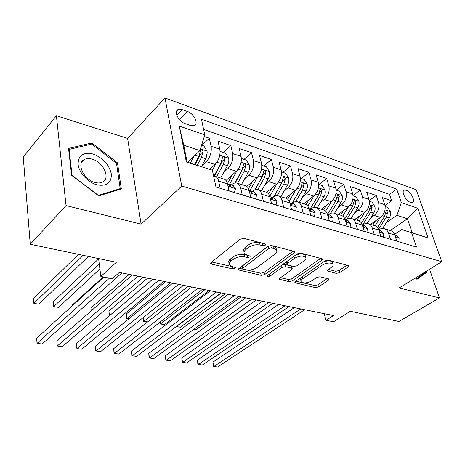 <?xml version="1.0" encoding="UTF-8"?>
<svg xmlns="http://www.w3.org/2000/svg" width="465" height="465" viewBox="0 0 465 465"><rect width="100%" height="100%" fill="white"/><g stroke="black" fill="none" stroke-linecap="round" stroke-linejoin="round"><path stroke-width="0.7" d="M265.306 245.148L265.666 244.224L265.114 243.887L243.881 238.411L240.167 239.225L211.18 262.44L210.761 263.626L211.656 264.137L232.674 268.898L235.121 268.363L235.441 267.538L232.186 266.596L229.489 265.056C228.792 263.864 229.274 262.591 230.936 261.231L233.314 259.365C236.807 257.035 240.614 256.203 244.747 256.872L247.432 257.517L249.932 256.976L250.269 256.099L247.014 255.116L244.381 253.565C243.648 252.303 244.166 250.949 245.927 249.496L248.403 247.566C252.013 245.142 255.901 244.294 260.063 245.014L262.76 245.706L265.306 245.148M406.265 190.214L404.248 190.139C400.888 191.225 405.858 201.014 410.485 202.368L412.443 202.426C415.791 201.299 410.868 191.615 406.265 190.214M336.334 273.374L339.653 272.653L348.169 266.91L348.814 265.684L328.325 260.197L324.896 260.946L295.327 281.61L294.787 282.726L315.293 287.591L318.525 286.893L328.354 280.273L328.947 279.128L328.337 278.779L319.937 276.774L316.624 277.489L311.73 280.848C307.179 283.231 303.657 283.534 301.163 281.755C300.646 280.843 301.14 279.837 302.645 278.738L322.111 265.184C326.761 262.702 330.348 262.376 332.864 264.196C333.417 265.19 332.87 266.282 331.22 267.468L327.912 269.741L327.308 270.938L336.334 273.374L335.742 271.269L339.055 270.549L347.163 265.062M66.042 205.571L141.11 224.136L127.619 138.401L56.399 115.715L66.042 205.571L30.254 244.259L116.337 262.289L100.841 276.46L112.315 278.692L119.319 272.42L333.545 315.537L325.994 320.298L333.527 321.768L350.331 311.294L398.935 321.472L439.466 297.931L429.573 269.223M141.11 224.136L181.734 186.064L441.75 261.719L399.15 287.957L439.466 297.931M294.037 253.036L294.601 251.739L293.886 251.315L271.583 245.555L267.956 246.351L238.731 268.718L238.266 269.88L261.214 275.356L264.626 274.612L294.037 253.036L293.572 251.234M300.774 253.088L322.466 258.906L321.861 260.168L292.305 280.918L288.992 281.639L279.424 279.233L279.947 278.105L291.66 269.717L292.206 268.526L291.509 268.119L285.487 266.672L282.052 267.416L269.88 276.262L266.991 276.483L267.34 275.687L297.251 253.855L300.774 253.088M30.254 244.259L23.25 157.013L56.399 115.715M385.003 205.46L391.629 200.729L382.457 197.584L384.788 204.67L378.545 202.577C379.667 207.657 378.208 211.935 374.162 215.405L370.686 217.876M369.303 200.508L376.232 195.451L366.734 192.19L369.024 199.375L362.566 197.207C363.659 202.362 362.183 206.722 358.137 210.273L354.592 212.86M353.034 195.422L360.288 189.982L350.453 186.61L352.702 193.893L346.012 191.644C347.076 196.881 345.582 201.316 341.531 204.96L337.921 207.663M336.195 190.162L343.78 184.32L333.585 180.827L335.788 188.209L328.848 185.878C329.883 191.191 328.377 195.719 324.326 199.45L320.635 202.287M319.089 184.448L326.668 178.45L316.095 174.828L318.246 182.321L311.05 179.897C312.044 185.297 310.521 189.906 306.481 193.736L302.709 196.724M301.361 178.525L308.923 172.364L297.955 168.603L300.047 176.2L292.572 173.695C293.531 179.17 291.991 183.873 287.957 187.802L284.103 190.952M282.97 172.381L290.503 166.052L279.116 162.145L281.145 169.853L273.379 167.243C274.298 172.811 272.746 177.607 268.724 181.641L264.771 184.971M263.876 166.005L271.38 159.489L259.551 155.432L261.504 163.256L253.437 160.541C254.303 166.197 252.733 171.097 248.729 175.241L244.683 178.769M244.038 159.379L251.507 152.677L239.202 148.457L241.085 156.391L232.686 153.572C233.5 159.315 231.919 164.319 227.931 168.58L223.781 172.329M223.415 152.485L230.838 145.586L218.033 141.197L219.829 149.253C220.613 155.054 219.015 160.117 215.045 164.453L209.785 169.318M384.788 204.67C385.915 209.727 384.462 213.97 380.417 217.411L370.512 224.386M369.024 199.375C370.128 204.507 368.658 208.832 364.612 212.348L354.708 219.497M352.702 193.893C353.778 199.096 352.296 203.501 348.244 207.111L338.346 214.441M335.788 188.209C336.834 193.492 335.335 197.98 331.283 201.676L321.396 209.198M318.246 182.321C319.257 187.68 317.746 192.254 313.701 196.044L303.831 203.769M300.047 176.2C301.024 181.646 299.489 186.314 295.449 190.202L285.615 198.137M281.145 169.853C282.081 175.381 280.535 180.141 276.506 184.134L266.678 192.318M261.504 163.256C262.394 168.871 260.83 173.73 256.82 177.828L246.828 186.43M241.085 156.391C241.922 162.099 240.341 167.063 236.348 171.277L226.002 180.496M185.157 123.632L190.284 125.422L194.37 125.474C198.904 123.632 193.858 113.541 187.43 111.501L182.344 109.664L178.083 109.583C173.515 111.408 178.641 121.65 185.157 123.632M181.734 186.064L164.982 97.976L416.251 189.767L441.75 261.719M391.629 200.729L389.496 194.341L396.732 189.116L201.444 119.203L204.803 134.867L199.915 150.567L187.721 162.291M396.732 189.116L401.324 202.589L417.698 208.233L428.12 237.941L411.606 232.756L416.489 247.072L215.975 187.046L212.36 170.167L186.349 162L179.281 126.073L204.803 134.867M378.719 229.786L378.743 229.774C380.725 228.443 382.683 228.1 384.613 228.745C386.427 229.431 387.7 230.861 388.444 233.029L390.478 239.289M362.45 224.979L362.636 224.845C364.618 223.485 366.571 223.119 368.495 223.758C370.297 224.45 371.564 225.897 372.296 228.094L374.296 234.441M345.762 219.875L345.948 219.736C347.93 218.341 349.878 217.957 351.79 218.597C353.58 219.282 354.836 220.747 355.556 222.979L357.515 229.419M328.459 214.58L328.645 214.441C330.621 213.005 332.562 212.604 334.463 213.237C336.242 213.929 337.485 215.405 338.189 217.667L340.113 224.206M310.504 209.093L310.69 208.948C312.66 207.471 314.59 207.047 316.479 207.681C318.246 208.367 319.472 209.86 320.158 212.156L322.036 218.794M291.863 203.391L292.043 203.24C294.014 201.729 295.932 201.281 297.803 201.903C299.553 202.589 300.762 204.1 301.43 206.431L303.256 213.173M272.49 197.468L272.676 197.317C274.635 195.753 276.541 195.283 278.39 195.905C280.122 196.585 281.313 198.113 281.959 200.479L283.731 207.326M252.35 191.307L252.536 191.15C254.483 189.546 256.372 189.052 258.197 189.662C259.906 190.342 261.074 191.882 261.702 194.289L263.411 201.246M231.39 184.901L231.576 184.739C233.511 183.082 235.377 182.559 237.179 183.164C238.865 183.838 240.01 185.395 240.614 187.843L242.248 194.911M201.961 145.318L209.32 138.21L211.081 146.312C211.842 152.154 210.238 157.263 206.28 161.646L202.019 165.65M223.723 179.008L224.153 179.135C225.821 179.804 226.943 181.373 227.53 183.844L229.123 190.981M213.644 176.159L215.283 176.398C216.94 177.06 218.056 178.636 218.631 181.123L220.189 188.308M396.79 241.178L394.744 234.953C393.995 232.802 392.716 231.378 390.902 230.687L390.437 230.541M380.835 236.4L378.824 230.088C378.086 227.902 376.819 226.467 375.011 225.775L374.546 225.63M364.304 231.448L362.322 225.048C361.601 222.828 360.34 221.375 358.544 220.683L358.085 220.544M347.152 226.316L345.21 219.817C344.501 217.562 343.257 216.097 341.467 215.405L341.008 215.266M329.348 220.985L327.453 214.388C326.761 212.104 325.523 210.616 323.75 209.93L323.297 209.791M310.853 215.452L309.01 208.75C308.336 206.431 307.115 204.926 305.36 204.24L304.906 204.1M291.631 209.698L289.84 202.891C289.184 200.537 287.986 199.014 286.242 198.334L285.801 198.195M271.636 203.711L269.903 196.794C269.27 194.405 268.09 192.87 266.369 192.19L265.928 192.051M250.815 197.474L249.153 190.452C248.537 188.023 247.386 186.471 245.689 185.797L245.253 185.663M230.838 145.586L232.686 153.572M251.507 152.677L253.437 160.541M271.38 159.489L273.379 167.243M290.503 166.052L292.572 173.695M308.923 172.364L311.05 179.897M326.668 178.45L328.848 185.878M343.78 184.32L346.012 191.644M360.288 189.982L362.566 197.207M376.232 195.451L378.545 202.577M389.496 194.341L203.635 129.427M209.32 138.21L204.298 136.483M390.275 230.495L407.456 218.759L396.936 215.301L386.235 222.729M199.915 150.567L183.774 145.26L187.099 162.093L212.36 170.167M127.619 138.401L164.982 97.976M324.221 313.66L325.994 320.298M98.603 258.575L100.841 276.46M394.529 234.377L401.702 229.53L412.269 232.849L407.456 218.759L417.698 208.233M411.606 232.756L401.702 229.53M396.936 215.301L401.324 202.589M183.774 145.26L179.281 126.073M187.099 162.093L186.349 162M428.12 237.941L412.269 232.849M98.766 195.875L121.33 188.918L117.488 162.866L91.838 142.935L68.547 148.44L71.598 175.322L98.766 195.875M415.332 277.989L416.966 279.349L426.608 272.385L426.231 271.281M90.634 144.301L91.838 142.935M116.587 163.831L117.488 162.866M416.483 278.948L419.692 276.53M419.721 276.617L426.608 272.385M263.399 243.445L259.522 242.742C255.366 242.009 251.489 242.858 247.886 245.288L248.403 247.566M244.067 252.158L243.875 251.303C243.143 250.036 243.654 248.676 245.415 247.223L247.886 245.288M229.199 263.678L229.013 262.818C228.321 261.626 228.797 260.342 230.454 258.982L232.831 257.116C236.313 254.774 240.114 253.942 244.247 254.622L247.828 255.314M211.732 261.998L232.756 266.73M239.283 268.293L260.714 273.182L264.114 272.444L293.078 251.106M271.339 247.903L268.817 248.45L243.143 268.009L242.817 268.834L246.142 269.787C250.112 270.398 253.814 269.59 257.255 267.369L274.85 254.186C276.71 252.722 277.28 251.35 276.547 250.065L274.123 248.612L271.339 247.903L270.793 245.648L268.276 246.194L268.817 248.45M242.753 268.549L242.329 266.619L242.654 265.8L268.276 246.194M276.315 249.106L275.995 247.822L273.571 246.363L274.123 248.612M270.793 245.648L273.571 246.363M320.879 258.278L291.776 278.802L292.305 280.918M280.505 277.704L288.463 279.517L291.776 278.802M291.747 266.701L290.962 265.951L284.946 264.492L282.162 264.87M304.174 260.755C305.778 259.551 306.29 258.43 305.714 257.395C303.017 255.425 299.297 255.738 294.543 258.337L287.608 263.376L287.068 264.591L287.777 265.009L293.804 266.474L297.234 265.724L304.174 260.755M305.18 256.86L305.133 255.209C302.982 253.384 299.605 253.477 295.013 255.488M286.614 261.621L286.981 264.242M328.36 269.433L335.742 271.269M332.272 263.638L332.266 262.057C330.551 260.481 327.581 260.47 323.344 262.033M300.907 277.71L300.623 279.645L300.96 280.947M295.891 281.215L314.747 285.522L317.973 284.824L327.273 278.523M189.04 161.018L188.284 162.471M193.824 156.42L190.33 163.11M201.583 145.196L203.891 145.964L207.047 151.16L207.198 152.66L206.193 157.647L201.502 166.621M78.416 254.343L33.48 298.501L33.864 303.354L38.874 304.174L88.397 256.436M197.282 165.296L201.484 157.315L202.984 151.654C202.647 150.166 201.92 149.515 200.793 149.701L198.805 156.449L194.603 164.453M202.984 151.654L200.578 153.95L195.23 164.651M83.183 255.343L33.864 303.354L38.874 304.174M103.887 277.053L36.636 338.235L37.043 343.35L109.461 278.14M37.043 343.35L42.17 344.019L121.9 272.938M92.942 153.967C83.078 151.933 78.126 155.426 78.097 164.453C79.009 172.794 88.001 182.483 96.976 184.838C106.869 186.512 111.647 182.861 111.315 173.881C109.025 164.459 102.904 157.821 92.942 153.967M92.076 159.14C89.03 158.28 86.432 158.408 84.275 159.524C76.022 163.232 83.793 179.897 95.098 182.483C98.034 183.251 100.527 183.105 102.585 182.053C110.85 178.269 103.271 161.942 92.076 159.14M120.22 188.616L98.347 195.341L72.058 175.45L69.093 149.422L91.646 144.063L116.517 163.372L120.22 188.616L119.313 189.54M68.71 149.869L69.093 149.422M425.597 271.67L425.766 272.153L416.413 278.89M211.04 168.156L210.325 169.498M215.975 163.482L212.371 170.213M220.096 151.381L225.572 153.206L228.687 158.309C229.111 160.698 228.675 163.157 227.391 165.68L220.672 178.06M98.638 258.871L53.225 301.791L53.667 306.58L58.52 307.371L99.905 268.979M216.62 176.81L223.334 164.366L224.81 158.821C224.485 157.379 223.787 156.74 222.712 156.908L220.759 163.535L213.97 176.154M224.81 158.821L222.392 161.053L214.51 176.194M99.266 263.882L53.655 306.633L53.225 301.791M58.52 307.371L53.655 306.633M232.175 174.997L227.466 183.553M237.104 170.533L229.536 184.332M241.376 158.484L246.398 160.163L249.478 165.174C249.926 167.528 249.502 169.94 248.217 172.399L241.498 184.5M103.172 276.913L72.36 304.976L72.435 305.668L72.36 304.976M237.603 183.297L244.323 171.143L245.776 165.709C245.456 164.308 244.788 163.68 243.759 163.837L241.847 170.347L234.877 182.995M245.776 165.709L243.34 167.871L235.319 182.931M252.495 181.553L248.525 188.633M257.424 177.264L249.949 190.592M261.812 165.313L266.422 166.854L269.468 171.771C269.933 174.09 269.526 176.456 268.235 178.862L261.528 190.691M129.171 274.402L90.913 308.068L91.239 310.864M257.784 189.534L264.492 177.653L265.928 172.329C265.614 170.963 264.969 170.353 263.992 170.492L262.115 176.886L254.872 189.743M265.928 172.329L263.475 174.433L255.198 189.633M91.076 311.004L90.913 308.068M272.042 187.848L268.584 193.899M276.983 183.71L269.77 196.3M281.47 171.881L285.69 173.288L288.701 178.124C289.184 180.408 288.782 182.728 287.504 185.082L280.802 196.649M147.608 278.111L108.903 311.068L109.513 315.671M277.134 195.643L283.9 183.919L285.312 178.7C285.004 177.368 284.382 176.764 283.452 176.898L281.61 183.181L273.99 196.416M285.312 178.7L282.848 180.74L274.176 196.323M158.635 280.331L76.917 348.576L76.394 343.612L152.793 279.157L109.49 315.665L108.903 311.068M229.094 190.836L234.447 192.44L235.557 188.476L233.035 185.401M132.205 275.013L56.84 340.967L57.305 346.007L137.936 276.163M56.84 340.967L57.305 346.007L62.264 346.658L143.179 277.221M227.577 184.041L230.716 186.5L230.849 185.686L229.228 184.239L227.676 184.14M250.78 197.334L255.674 198.799L256.651 194.881L254.076 191.836M76.394 343.612L76.917 348.576L81.718 349.209L163.697 281.354M249.269 190.946L251.978 192.975L252.088 192.161L250.432 190.72L249.176 190.563M271.601 203.571L276.059 204.902L276.913 201.031L274.292 198.014M172.66 283.156L95.342 346.169L95.912 351.069L178.607 284.353M95.342 346.169L95.714 350.93L100.568 351.68L183.489 285.336M270.142 197.735L272.397 199.194L272.49 198.381L270.804 196.951L261.702 194.289M291.596 209.558L295.653 210.773L296.397 206.942L293.729 203.961M191.842 287.015L113.698 348.651L114.314 353.481L197.881 288.23M113.698 348.651L114.047 353.336L118.831 354.074L202.595 289.178M290.183 204.181L292.026 205.17L292.096 204.362L289.817 202.792M290.869 193.893L287.754 199.241M295.816 189.894L289.213 201.188M300.384 178.2L304.244 179.484L307.214 184.239C307.714 186.488 307.324 188.767 306.046 191.069L299.361 202.391M165.459 281.709L126.358 313.974L126.986 318.513L128.892 318.827M295.694 201.647L302.575 189.947L303.971 184.826L301.5 186.814L292.421 202.775M303.971 184.826C303.668 183.53 303.075 182.943 302.18 183.065L300.373 189.238L292.235 203.095M170.707 282.761L126.986 318.513L126.678 318.519L126.358 313.974M128.852 318.862L126.678 318.519M310.818 215.312L314.497 216.417L315.136 212.633L312.434 209.68M210.372 290.747L131.502 351.063L132.165 355.824L216.492 291.979M131.502 351.063L131.822 355.667L136.536 356.393L221.044 292.892M309.428 210.267L310.911 210.918L310.963 210.116L308.975 208.622M309.01 199.712L306.11 204.594M313.962 195.835L307.807 206.158M318.601 184.285L322.117 185.459L325.052 190.127C325.57 192.347 325.192 194.579 323.919 196.84L317.246 207.919M313.503 207.547L320.571 195.759L321.949 190.731L320.222 188.999L318.449 195.073L310.126 208.977M319.455 192.737L319.153 193.632M188.087 286.26L143.97 321.28L147.643 321.879M143.394 317.415L143.97 321.28L143.598 321.269L143.307 317.479M147.638 321.885L143.598 321.269M329.307 220.852L332.644 221.852L333.178 218.114L330.441 215.19M228.28 294.351L148.771 353.394L149.468 358.091L234.476 295.601M148.771 353.394L149.067 357.928L153.717 358.649L238.882 296.484M327.93 216.051L329.092 216.458L329.121 215.65L327.418 214.266M326.506 205.315L323.716 209.918M331.452 201.543L325.628 211.139M336.154 190.144L339.351 191.214L342.252 195.806C342.786 197.991 342.414 200.188 341.147 202.403L334.498 213.249M330.598 213.348L337.921 201.357L339.276 196.428L337.607 194.725L335.87 200.7L327.575 214.313M204.931 289.649L160.466 323.966L164.517 324.622L209.064 290.48M160.158 322.053L160.466 323.966L160.03 323.948L159.78 322.35M164.517 324.622L160.03 323.948M347.111 226.188L350.116 227.083L350.552 223.479L347.797 220.497M245.607 297.838L165.528 355.661L166.267 360.294L251.867 299.1M165.528 355.661L165.802 360.125L170.388 360.834L256.128 299.954M345.733 221.573L346.605 221.788L346.617 220.985L345.187 219.736M343.379 210.715L340.642 215.15M348.332 207.041L342.746 216.086M353.08 195.8L355.981 196.771L358.846 201.287C359.393 203.438 359.032 205.6 357.765 207.768L351.133 218.405M347 219.079L354.656 206.762L355.992 201.915L354.382 200.246L352.673 206.123L344.832 218.777M221.264 292.938L176.491 326.575L180.426 327.215L225.275 293.746M180.426 327.215L176.218 326.581M364.264 231.32L366.961 232.128L367.321 228.478L364.531 225.612M262.37 301.21L181.798 357.858L182.576 362.433L268.694 302.483M181.798 357.858L182.048 362.258L186.575 362.956L272.81 303.314M362.88 226.839L363.491 226.926L363.485 226.124L362.322 225.043M359.672 215.917L356.986 220.201M364.624 212.336L359.201 220.974M369.413 201.258L372.035 202.13L374.866 206.576C375.424 208.698 375.069 210.825 373.814 212.947L367.147 223.467M362.712 224.793L370.803 211.976L372.128 207.216L370.57 205.582L368.896 211.36L361.468 223.142M193.8 329.389L195.887 329.731L241.004 296.908M195.887 329.731L193.76 329.423M380.8 236.272L383.212 236.999L383.486 233.389L380.678 230.553M278.599 304.476L197.602 359.997L198.416 364.508L284.975 305.761M197.602 359.997L197.834 364.327L202.304 365.019L288.968 306.563M379.394 231.878L379.777 231.884L379.754 231.088L378.859 230.192M375.406 220.939L372.767 225.083M380.364 217.446L375.04 225.787M385.183 206.524L387.543 207.314L390.344 211.685C390.908 213.778 390.565 215.865 389.31 217.951L382.573 228.425M378.527 229.297L386.409 217.01L387.711 212.336L386.206 210.726L384.561 216.417L377.452 227.519M210.779 332.155L256.273 299.983M396.75 241.05L398.894 241.695L399.098 238.127L396.267 235.319M294.328 307.644L212.958 362.072L213.801 366.525L300.745 308.934M212.958 362.072L213.173 366.344L217.579 367.025L304.61 309.713M395.314 236.697L395.459 235.877L394.826 235.197M380.417 217.411L374.162 215.405M364.612 212.348L358.137 210.273M348.244 207.111L341.531 204.96M331.283 201.676L324.326 199.45M313.701 196.044L306.481 193.736M295.449 190.202L287.957 187.802M276.506 184.134L268.724 181.641M256.82 177.828L248.729 175.241M236.348 171.277L227.931 168.58M215.045 164.453L206.28 161.646M227.53 183.844L218.631 181.123M394.744 234.953L388.444 233.029M378.824 230.088L372.296 228.094M362.322 225.048L355.556 222.979M345.21 219.817L338.189 217.667M327.453 214.388L320.158 212.156M309.01 208.75L301.43 206.431M289.84 202.891L281.959 200.479M249.153 190.452L240.614 187.843M219.829 149.253L211.081 146.312M176.851 115.378L182.344 109.664M179.507 119.668L187.43 111.501M259.522 242.742L260.063 245.014M245.415 247.223L245.927 249.496M246.927 255.273L247.432 257.517M244.247 254.622L244.747 256.872M232.831 257.116L233.314 259.365M230.454 258.982L230.936 261.231M232.198 266.672L232.674 268.898M211.296 262.347L211.656 264.137M262.219 243.433L262.76 245.706M264.114 272.444L264.626 274.612M260.714 273.182L261.214 275.356M238.731 268.712L239.086 270.345M242.654 265.8L243.143 268.009M321.379 258.406L321.861 260.168M288.463 279.517L288.992 281.639M279.791 278.221L280.139 279.634M290.962 265.951L291.509 268.119M284.946 264.492L285.487 266.672M281.534 265.329L282.052 267.416M269.392 274.193L269.88 276.262M293.996 256.227L294.543 258.337M287.085 261.278L287.608 263.376M327.575 270.014L327.93 271.298M321.588 263.26L322.111 265.184M302.151 276.838L302.645 278.738M327.912 278.675L328.354 280.273M317.973 284.824L318.525 286.893M314.747 285.522L315.293 287.591M295.124 281.767L295.461 283.104M347.669 265.19L348.169 266.91M339.055 270.549L339.653 272.653M206.966 151.032L200.438 148.876M198.805 156.449L195.05 155.24M205.704 158.675L201.484 157.315M228.611 158.181L219.788 155.264M220.759 163.535L216.893 162.291M227.391 165.68L223.334 164.366M249.403 165.046L241.085 162.302M241.847 170.347L238.208 169.167M248.217 172.399L244.323 171.143M269.392 171.649L261.551 169.062M262.115 176.886L258.685 175.782M268.235 178.862L264.492 177.653M288.626 178.002L281.232 175.561M281.61 183.181L278.378 182.135M287.504 185.082L283.9 183.919M228.083 186.314L235.534 188.575M229.966 186.465L230.849 185.686M249.728 192.882L256.628 194.975M251.205 192.911L252.088 192.161M270.502 199.189L276.896 201.124M271.606 199.107L272.49 198.381M290.462 205.245L296.379 207.041M291.224 205.053L292.096 204.362M307.138 184.117L300.163 181.815M300.373 189.238L297.327 188.255M306.046 191.069L302.575 189.947M309.649 211.069L315.119 212.726M310.097 210.779L310.963 210.116M324.983 190.011L318.397 187.837M318.449 195.073L315.578 194.149M323.919 196.84L320.571 195.759M319.478 192.661L321.949 190.731M328.11 216.673L333.167 218.207M328.267 216.289L329.121 215.65M342.182 195.689L335.968 193.638M335.87 200.7L333.167 199.822M341.147 202.403L337.921 201.357M336.927 198.212L339.276 196.428M345.884 222.067L350.552 223.479M345.774 221.596L346.617 220.985M358.777 201.171L352.912 199.235M352.673 206.123L350.128 205.298M357.765 207.768L354.656 206.762M353.755 203.571L355.992 201.915M363.008 227.263L367.309 228.571M362.805 226.606L363.485 226.124M374.796 206.466L369.257 204.635M368.896 211.36L366.49 210.581M373.814 212.947L370.803 211.976M369.995 208.756L372.128 207.216M379.521 232.273L383.48 233.477M379.254 231.431L379.754 231.088M390.275 211.575L385.043 209.849M384.561 216.417L382.294 215.684M389.31 217.951L386.409 217.01M385.671 213.772L387.711 212.336M395.453 237.109L399.092 238.214M395.122 236.104L395.459 235.877M403.736 190.505L404.248 190.139M224.153 179.135L215.283 176.398M245.689 185.797L237.179 183.164M266.369 192.19L258.197 189.662M286.242 198.334L278.39 195.905M305.36 204.24L297.803 201.903M323.75 209.93L316.479 207.681M341.467 215.405L334.463 213.237M358.544 220.683L351.79 218.597M375.011 225.775L368.495 223.758M390.902 230.687L384.613 228.745M176.683 111.048L178.083 109.583M210.668 263.167L210.761 263.626M238.179 269.479L238.266 269.88M275.995 247.822L276.547 250.065M279.343 278.901L279.424 279.233M291.66 266.358L292.206 268.526M305.133 255.209L305.714 257.395M327.226 270.642L327.308 270.938M332.266 262.057L332.864 264.196M200.496 149.98L200.793 149.701M81.363 162.791L84.275 159.524M233.32 185.489L229.228 184.239M254.367 191.923L250.432 190.72M274.582 198.107L270.804 196.951M294.025 204.054L290.393 202.938M312.73 209.773L309.231 208.704M330.743 215.283L327.418 214.26M348.099 220.59L345.175 219.695M364.839 225.705L362.287 224.926M380.986 230.646L378.783 229.972M396.581 235.412L394.704 234.837"/></g></svg>
